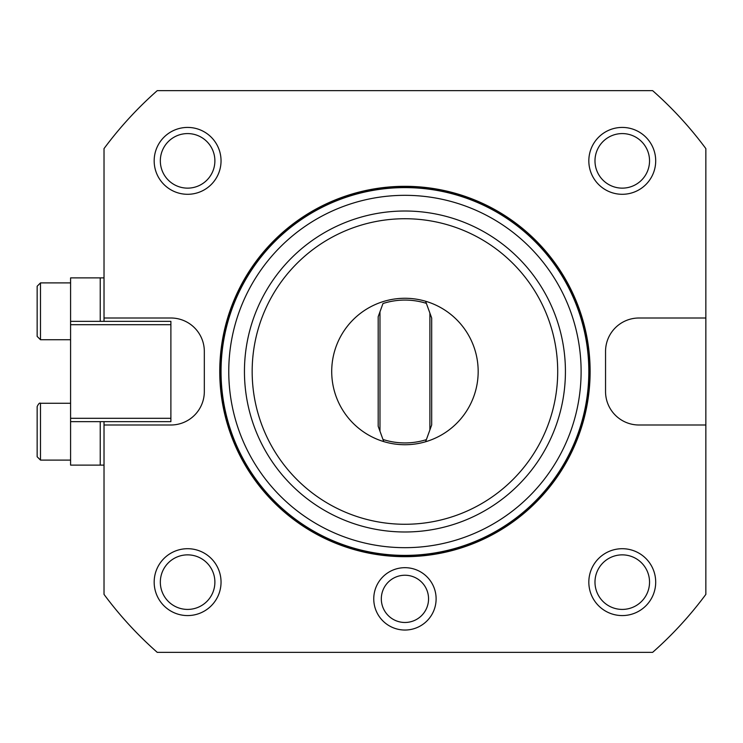 <?xml version="1.0" encoding="UTF-8"?>
<svg xmlns="http://www.w3.org/2000/svg" width="743" height="743" viewBox="0 0 743 743"><rect width="100%" height="100%" fill="white"/><g stroke="black" fill="none" stroke-linecap="round" stroke-linejoin="round"><path stroke-width="1.11" d="M244.447 371.5A160.488 160.488 0 0 0 404.935 531.988A160.488 160.488 0 0 0 565.423 371.5A160.488 160.488 0 0 0 404.935 211.012A160.488 160.488 0 0 0 244.447 371.5M557.705 371.5A152.77 152.77 0 0 1 404.935 524.27A152.77 152.77 0 0 1 252.165 371.5A152.77 152.77 0 0 1 404.935 218.73A152.77 152.77 0 0 1 557.705 371.5M705.85 318.004L705.85 424.996L638.98 424.996A33.435 33.435 0 0 1 605.545 391.561L605.545 351.439A33.435 33.435 0 0 1 638.98 318.004L705.85 318.004L705.85 148.609A374.472 374.472 0 0 0 652.623 90.646L157.247 90.646A374.472 374.472 0 0 0 104.02 148.609L104.02 318.004L170.89 318.004A33.435 33.435 0 0 1 204.325 351.439L204.325 391.561A33.435 33.435 0 0 1 170.89 424.996L104.02 424.996L104.02 594.391A374.472 374.472 0 0 0 157.247 652.354L652.623 652.354A374.472 374.472 0 0 0 705.85 594.391L705.85 424.996M581.11 371.5A176.175 176.175 0 0 1 404.935 547.675A176.175 176.175 0 0 1 228.76 371.5A176.175 176.175 0 0 1 404.935 195.325A176.175 176.175 0 0 1 581.11 371.5M221.042 371.5A183.892 183.892 0 0 0 404.935 555.392A183.892 183.892 0 0 0 588.827 371.5A183.892 183.892 0 0 0 404.935 187.607A183.892 183.892 0 0 0 221.042 371.5M404.935 567.68A31.178 31.178 0 0 1 436.113 598.858A31.178 31.178 0 0 1 404.935 630.036A31.178 31.178 0 0 1 373.757 598.858A31.178 31.178 0 0 1 404.935 567.68M425.6 301.249A73.223 73.223 0 0 0 331.712 371.5A73.223 73.223 0 0 0 383.741 441.593L378.187 426.287L378.187 316.713L382.979 303.525A71.43 71.43 0 0 1 426.361 303.358L431.683 318.013L431.683 424.987L425.6 441.751A73.223 73.223 0 0 0 425.6 301.249L426.361 303.358M383.741 441.593A73.223 73.223 0 0 0 425.6 441.751L426.361 439.642A71.43 71.43 0 0 1 382.979 439.475M429.891 313.082L429.891 429.918M379.979 431.219L379.979 311.781M404.935 186.985A184.515 184.515 0 0 0 220.42 371.5A184.515 184.515 0 0 0 404.935 556.015A184.515 184.515 0 0 0 589.45 371.5A184.515 184.515 0 0 0 404.935 186.985M404.935 556.683A185.183 185.183 0 0 0 590.118 371.5A185.183 185.183 0 0 0 404.935 186.317A185.183 185.183 0 0 0 219.752 371.5A185.183 185.183 0 0 0 404.935 556.683M404.935 575.24A23.618 23.618 0 0 0 381.317 598.858A23.618 23.618 0 0 0 404.935 622.476A23.618 23.618 0 0 0 428.553 598.858A23.618 23.618 0 0 0 404.935 575.24M649.54 582.14A27.277 27.277 0 0 1 622.262 609.418A27.277 27.277 0 0 1 594.985 582.14A27.277 27.277 0 0 1 622.262 554.863A27.277 27.277 0 0 1 649.54 582.14M588.827 582.14A33.435 33.435 0 0 0 622.262 615.575A33.435 33.435 0 0 0 655.697 582.14A33.435 33.435 0 0 0 622.262 548.705A33.435 33.435 0 0 0 588.827 582.14M214.885 582.14A27.277 27.277 0 0 1 187.607 609.418A27.277 27.277 0 0 1 160.33 582.14A27.277 27.277 0 0 1 187.607 554.863A27.277 27.277 0 0 1 214.885 582.14M154.172 582.14A33.435 33.435 0 0 0 187.607 615.575A33.435 33.435 0 0 0 221.042 582.14A33.435 33.435 0 0 0 187.607 548.705A33.435 33.435 0 0 0 154.172 582.14M649.54 160.859A27.277 27.277 0 0 1 622.262 188.137A27.277 27.277 0 0 1 594.985 160.859A27.277 27.277 0 0 1 622.262 133.582A27.277 27.277 0 0 1 649.54 160.859M588.827 160.859A33.435 33.435 0 0 0 622.262 194.294A33.435 33.435 0 0 0 655.697 160.859A33.435 33.435 0 0 0 622.262 127.424A33.435 33.435 0 0 0 588.827 160.859M214.885 160.859A27.277 27.277 0 0 1 187.607 188.137A27.277 27.277 0 0 1 160.33 160.859A27.277 27.277 0 0 1 187.607 133.582A27.277 27.277 0 0 1 214.885 160.859M154.172 160.859A33.435 33.435 0 0 0 187.607 194.294A33.435 33.435 0 0 0 221.042 160.859A33.435 33.435 0 0 0 187.607 127.424A33.435 33.435 0 0 0 154.172 160.859M104.02 465.118L100.24 465.118L100.24 421.652M70.585 421.652L170.89 421.652L170.89 418.309L70.585 418.309L70.585 465.118L100.24 465.118M100.24 321.347L100.24 277.882L70.585 277.882L70.585 324.691L170.89 324.691L170.89 418.309M100.24 277.882L104.02 277.882M170.89 324.691L170.89 321.347L70.585 321.347M104.02 318.004L104.02 321.347M104.02 421.652L104.02 424.996M70.585 418.309L70.585 324.691M37.15 333.031L37.15 286.241L37.15 336.393L40.493 339.737L40.493 282.897L70.585 282.897M70.585 403.263L40.493 403.263C39.63 402.613 38.515 403.728 37.15 406.607L37.15 456.759L40.493 460.103L40.493 403.263M70.585 460.103L40.493 460.103M40.493 339.737L70.585 339.737M40.493 282.897L37.15 286.241"/></g></svg>

